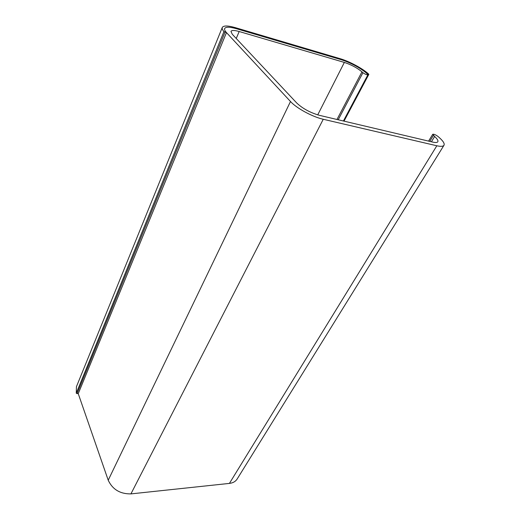 <?xml version="1.0" encoding="UTF-8"?>
<svg xmlns="http://www.w3.org/2000/svg" width="520" height="520" viewBox="0 0 520 520"><rect width="100%" height="100%" fill="white"/><g stroke="black" fill="none" stroke-linecap="round" stroke-linejoin="round"><path stroke-width="0.78" d="M296.764 103.031C302.712 108.622 310.291 112.73 319.488 115.349L432.763 142.103C435.559 142.74 437.242 142.623 437.821 141.758C438.353 140.654 437.294 138.899 434.629 136.494L432.718 134.29C433.869 133.991 435.663 134.738 438.1 136.539L439.335 137.638C443.209 141.115 444.762 143.656 443.989 145.256C443.17 146.484 440.785 146.66 436.832 145.769L323.252 119.269C312.494 116.896 296.485 108.199 290.492 101.504L226.473 32.591C224.894 30.862 224.283 29.516 224.647 28.555C225.725 26.728 229.678 26.787 236.503 28.73L341.361 59.722C351.039 62.927 359.411 67.398 366.464 73.125L367.913 74.75C366.815 74.965 365.157 74.275 362.934 72.689L361.959 71.825C357.026 67.795 351.15 64.662 344.344 62.42L239.174 31.519C234.442 30.18 231.706 30.14 230.958 31.408L232.278 34.268L296.764 103.031M222.268 27.495L76.44 386.698L76.258 393.211L78.241 393.653L226.473 32.591L223.951 31.584C222.45 29.848 221.891 28.483 222.268 27.495C223.483 25.448 227.897 25.519 235.508 27.697L340.249 58.721C349.141 61.295 362.154 68.237 368.147 73.612L368.849 74.321L367.438 73.99L366.464 73.125C359.411 67.398 351.039 62.927 341.361 59.722L236.503 28.73C229.678 26.787 225.725 26.728 224.647 28.555C224.283 29.516 224.894 30.862 226.473 32.591L78.241 393.653L108.219 480.22C112.541 489.463 120.114 494.019 130.923 493.896L229.424 483.405C232.986 482.969 235.567 481.5 237.166 478.991L443.989 145.256M236.243 38.499L239.174 31.519M344.344 62.42L317.726 114.881M336.979 119.477L361.959 71.825M362.934 72.689L338.208 119.769M290.492 101.504L108.219 480.22M130.923 493.896L323.252 119.269M436.832 145.769L229.424 483.405M429.76 141.394L433.401 135.395M434.629 136.494L431.412 141.785M368.563 74.314L343.772 121.082M223.951 31.584L76.258 393.211M77.038 393.685L225.03 32.169M367.913 74.75L343.415 120.998M432.718 134.29L428.584 141.115M368.849 74.321L344.019 121.141"/></g></svg>
